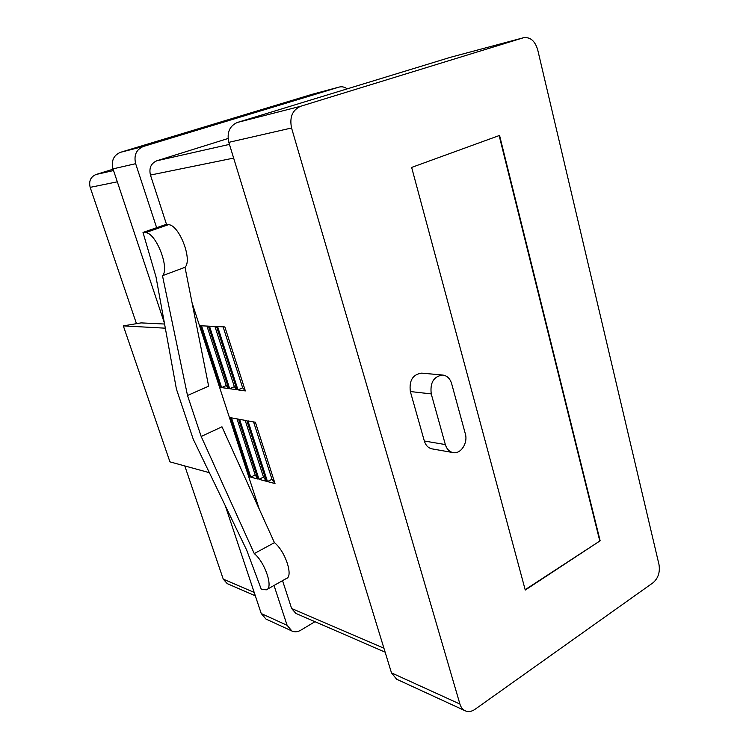 <?xml version="1.0" encoding="UTF-8"?>
<svg xmlns="http://www.w3.org/2000/svg" width="749" height="749" viewBox="0 0 749 749"><rect width="100%" height="100%" fill="white"/><g stroke="black" fill="none" stroke-linecap="round" stroke-linejoin="round"><path stroke-width="1.12" d="M113.108 169.208L96.003 174.508C90.629 176.848 88.682 181.127 90.17 187.353L136.468 323.662M165.332 328.184L123.332 325.881L141.065 322.894L164.574 324.027M184.797 465.934L223.239 579.127L227.219 583.621L255.325 595.82M209.374 472.685L169.939 461.861L123.332 325.881M237.985 389.892L217.613 326.573L224.869 326.929L245.363 390.922L237.985 389.892L242.648 387.795L223.108 326.845M242.648 387.795L245.363 390.922M234.334 386.662L236.899 389.733L229.709 388.731L234.334 386.662L214.926 326.442M236.899 389.733L216.555 326.527L209.477 326.18L229.709 388.731M226.217 385.557L228.651 388.581L221.629 387.598L226.217 385.557L206.939 326.058M228.651 388.581L208.437 326.133L201.537 325.806L221.629 387.598M218.914 385.267L220.609 387.448L200.526 325.749L199.515 325.703L259.294 509.226M523.326 37.796L300.714 106.255C292.419 109.953 289.376 117.19 291.558 127.985L459.914 704.051C460.925 707.337 462.695 709.584 465.232 710.81C468.368 712.14 471.608 711.653 474.978 709.35L653.062 582.75C658.212 578.247 660.187 572.152 658.98 564.484L537.679 49.724C534.964 40.877 530.273 36.879 523.607 37.712L450.364 57.327L237.424 122.433C229.587 125.879 226.713 132.517 228.82 142.347L391.484 672.874L396.642 679.221L465.232 710.81M450.917 57.177L450.364 57.327M442.753 375.043L421.696 373.133C412.802 374.369 409.01 380.511 410.349 391.54L424.337 441.011C425.732 445.43 428.288 448.052 432.023 448.866L453.098 452.593C460.785 454.343 468.153 442.921 465.326 433.802L451.638 383.647C450.055 378.545 447.097 375.68 442.753 375.043C433.746 376.326 429.917 382.617 431.246 393.918L445.337 444.569C446.741 449.091 449.325 451.769 453.098 452.593M499.564 135.429L411.641 167.42L525.255 590.053L600.146 540.787L499.564 135.429M525.161 589.706L600.146 540.787M599.715 540.675L499.152 135.578M228.061 138.499L156.784 160.792C150.97 163.357 148.864 168.113 150.446 175.06L166.578 224.578M282.551 580.644L291.633 608.525L295.846 613.394L385.126 652.145M192.1 302.924L199.515 325.703M220.609 387.448L219.579 387.308M248.659 476.589L249.707 476.87L230.439 417.661L229.409 417.474M250.765 477.15L231.478 417.858L238.557 419.15L257.946 479.051L250.765 477.15L255.184 474.941L257.946 479.051M259.023 479.332L239.614 419.346L246.87 420.676L266.382 481.279L259.023 479.332L263.479 477.085L266.382 481.279M267.477 481.57L247.956 420.882L255.39 422.239L275.014 483.564L267.477 481.57L271.971 479.294L275.014 483.564M271.971 479.294L253.583 421.912M263.479 477.085L245.195 420.376M255.184 474.941L237.021 418.869M247.788 473.911L249.707 476.87M274.031 585.456L287.11 625.321L291.941 631.023C294.769 632.231 297.681 631.969 300.695 630.246L314.973 621.698M347.19 88.869C344.643 86.987 341.993 86.388 339.231 87.053L143.349 146.476C136.271 149.519 133.697 155.258 135.644 163.685L156.644 227.696M311.856 94.393L120.467 152.319C113.595 155.268 111.105 160.792 112.996 168.871L164.396 323.053M225.29 505.725L261.232 613.534L265.97 619.058L291.941 631.023M162.477 275.698L187.512 395.5L208.643 386.194L185.012 267.29C192.821 259.884 178.964 224.326 168.347 224.709L165.782 224.522L143.003 232.433L145.503 232.658C155.858 232.405 169.976 268.357 162.477 275.698L185.012 267.29M187.512 395.5L201.181 436.47L221.976 426.808L274.434 542.66C285.463 551.283 293.758 577.011 286.137 578.621L267.271 589.276M201.181 436.47L254.267 553.586C265.183 562.433 273.694 588.386 266.269 589.837L261.223 589.126L246.636 550.028L193.242 439.214L176.399 389.021L155.989 276.83L143.003 232.433M254.267 553.586L274.434 542.66M96.003 174.508L113.558 170.547M90.17 187.353L117.312 181.82M223.239 579.127L254.201 592.431M237.424 122.433L300.714 106.255M228.82 142.347L291.558 127.985M391.484 672.874L459.914 704.051M156.784 160.792L229.447 144.388M150.446 175.06L233.641 158.095M291.633 608.525L383.919 648.175M135.644 163.685L112.996 168.871M287.11 625.321L261.232 613.534M143.349 146.476L120.467 152.319M338.979 87.127L311.341 94.524M145.503 232.658L168.347 224.709M431.246 393.918L410.349 391.54M445.337 444.569L424.337 441.011M450.636 57.242L523.607 37.712M339.231 87.053L311.593 94.449"/></g></svg>
